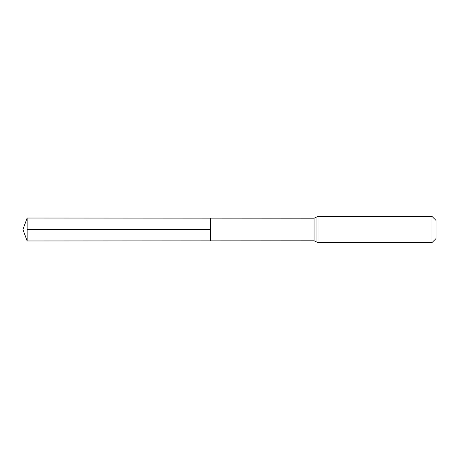 <?xml version="1.0" encoding="UTF-8"?>
<svg xmlns="http://www.w3.org/2000/svg" width="459" height="459" viewBox="0 0 459 459"><rect width="100%" height="100%" fill="white"/><g stroke="black" fill="none" stroke-linecap="round" stroke-linejoin="round"><path stroke-width="0.69" d="M210.486 240.86L210.486 218.14L210.486 240.86L27.127 240.975L27.127 229.5L210.486 229.5L27.127 229.5L27.127 218.025L314.048 218.203L314.048 240.797L210.486 240.86M431.982 216.384L431.982 242.616L436.05 238.548L436.05 220.452L431.982 216.384L318.024 216.384L318.024 242.616L316.033 241.704L316.033 217.296L316.033 241.704L314.048 240.797M318.024 216.384L314.048 218.203M431.982 242.616L318.024 242.616M27.127 218.025L22.95 229.5L27.127 240.975"/></g></svg>
